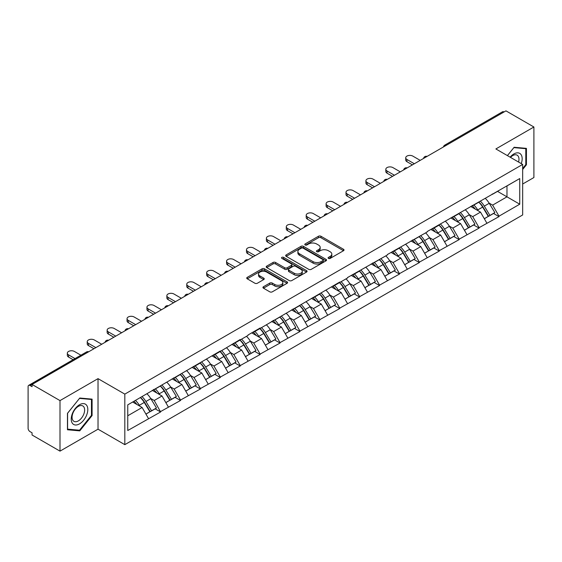 <?xml version="1.0" encoding="UTF-8"?>
<svg xmlns="http://www.w3.org/2000/svg" width="562" height="562" viewBox="0 0 562 562"><rect width="100%" height="100%" fill="white"/><g stroke="black" fill="none" stroke-linecap="round" stroke-linejoin="round"><path stroke-width="0.84" d="M328.44 258.408A1.236 0.717 0 0 0 330.189 258.408L343.501 250.722A1.77 1.026 0 0 0 344.021 249.999A1.77 1.026 0 0 0 343.501 249.275L320.958 236.258A1.77 1.026 0 0 0 318.45 236.258L305.145 243.943A1.236 0.717 0 0 0 304.78 244.449A1.236 0.717 0 0 0 305.145 244.955A1.236 0.717 0 0 0 306.894 244.955L308.615 243.964A5.669 3.274 0 0 1 316.631 243.964L318.513 245.046A5.669 3.274 0 0 1 320.171 247.357A5.669 3.274 0 0 1 318.513 249.676L316.792 250.666A1.236 0.717 0 0 0 316.427 251.172A1.236 0.717 0 0 0 316.792 251.678A1.236 0.717 0 0 0 318.542 251.678L320.27 250.687A5.669 3.274 0 0 1 328.285 250.687L330.161 251.769A5.669 3.274 0 0 1 331.819 254.087A5.669 3.274 0 0 1 330.161 256.398L328.44 257.396A1.236 0.717 0 0 0 328.075 257.902A1.236 0.717 0 0 0 328.44 258.408L328.44 257.396M263.466 286.732A1.77 1.026 0 0 0 262.946 287.456A1.77 1.026 0 0 0 263.466 288.18L269.795 291.833A1.77 1.026 0 0 0 272.296 291.833L287.077 283.297A1.77 1.026 0 0 0 287.596 282.574A1.77 1.026 0 0 0 287.077 281.85L264.533 268.833A1.77 1.026 0 0 0 262.025 268.833L247.245 277.368A1.77 1.026 0 0 0 246.732 278.092A1.77 1.026 0 0 0 247.245 278.815L254.888 283.227A1.77 1.026 0 0 0 257.396 283.227L263.719 279.574A1.77 1.026 0 0 0 264.238 278.85A1.77 1.026 0 0 0 263.719 278.127L259.932 275.942A4.735 2.733 0 0 1 258.541 274.003A4.735 2.733 0 0 1 261.463 271.481A4.735 2.733 0 0 1 266.627 272.071L281.471 280.642A4.735 2.733 0 0 1 282.862 282.574A4.735 2.733 0 0 1 279.932 285.103A4.735 2.733 0 0 1 274.769 284.505L272.296 283.079A1.77 1.026 0 0 0 269.795 283.079L263.466 286.732L263.466 288.18M98.027 378.647L60.001 400.601L32.055 384.464L505.955 110.862L533.9 126.998L495.874 148.951L522.674 164.42L124.82 394.117L98.027 378.647L98.027 429.185L124.82 444.654L124.82 394.117M308.742 269.339A1.77 1.026 0 0 0 311.25 269.339L326.03 260.81A1.77 1.026 0 0 0 326.543 260.087A1.77 1.026 0 0 0 326.03 259.363L303.48 246.346A1.77 1.026 0 0 0 300.979 246.346L286.198 254.881A1.77 1.026 0 0 0 285.679 255.605A1.77 1.026 0 0 0 286.198 256.328L308.742 269.339M282.377 258.675A1.236 0.717 0 0 1 283.634 258.85L283.634 257.375L306.55 270.61A1.77 1.026 0 0 1 307.07 271.334A1.77 1.026 0 0 1 306.55 272.05L291.769 280.586A1.77 1.026 0 0 1 289.268 280.586L266.725 267.568L273.048 263.943L273.048 262.475L266.725 266.121A1.77 1.026 0 0 0 266.205 266.845A1.77 1.026 0 0 0 266.725 267.568L266.725 266.121M273.048 263.943A1.77 1.026 0 0 1 275.556 263.943L275.556 262.475A1.77 1.026 0 0 0 273.048 262.475M275.556 262.475L284.695 267.751A1.77 1.026 0 0 0 287.203 267.751L291.397 265.327A1.77 1.026 0 0 0 291.917 264.604A1.77 1.026 0 0 0 291.397 263.88L281.878 258.387A1.236 0.717 0 0 1 281.513 257.881A1.236 0.717 0 0 1 282.279 257.22A1.236 0.717 0 0 1 283.634 257.375M124.82 444.654L522.674 214.958L522.674 164.42M140.472 397.531A12.09 6.983 -120 0 1 144.617 402.371L150.251 411.672L155.161 408.834L160.613 411.981L154.234 400.488L150.693 398.451M160.613 411.981L127.757 430.513L127.757 404.872L220.325 350.983L220.325 351.426L240.234 339.49L240.234 339.933L248.018 335.444L248.018 335.001L260.136 327.997L260.136 328.44L339.757 282.033L339.757 282.475L347.541 277.979L347.541 277.537L387.351 254.993L387.351 254.551L427.162 232.008L427.162 231.565L519.738 178.561L519.738 204.203L499 216.173L492.621 205.123L489.088 203.079M478.866 202.158A12.09 6.983 -120 0 1 483.004 206.999L488.638 216.307L493.548 213.469L499 216.616L499 216.173M499 216.616L479.098 227.666L472.719 216.616L469.179 214.572M458.957 213.651A12.09 6.983 -120 0 1 463.102 218.492L468.736 227.793L473.647 224.962L479.098 228.109L479.098 227.666M479.098 228.109L459.189 239.159L452.81 228.109L449.277 226.065M439.055 225.144A12.09 6.983 -120 0 1 443.193 229.984L448.827 239.286L453.738 236.454L459.189 239.602L459.189 239.159M459.189 239.602L439.287 250.652L432.909 239.602L429.368 237.557M419.147 236.637A12.09 6.983 -120 0 1 423.291 241.477L428.925 250.778L433.836 247.947L439.287 251.088L439.287 250.652M439.287 251.088L419.378 262.138L413 251.088L409.466 249.05M399.245 248.13A12.09 6.983 -120 0 1 403.383 252.97L409.017 262.271L413.927 259.433L419.378 262.58L419.378 262.138M419.378 262.58L399.477 273.631L393.098 262.58L389.557 260.543M379.336 259.623A12.09 6.983 -120 0 1 383.481 264.463L389.115 273.764L394.025 270.926L399.477 274.073L399.477 273.631M399.477 274.073L379.568 285.124L373.189 274.073L369.656 272.036M359.434 271.116A12.09 6.983 -120 0 1 363.572 275.956L369.206 285.257L374.116 282.419L379.568 285.566L379.568 285.124M379.568 285.566L359.666 296.617L353.287 285.566L349.747 283.529M339.525 282.609A12.09 6.983 -120 0 1 343.67 287.449L349.304 296.75L354.215 293.912L359.666 297.059L359.666 296.617M359.666 297.059L339.757 308.109L333.378 297.059L329.845 295.022M319.623 294.102A12.09 6.983 -120 0 1 323.761 298.935L329.395 308.243L334.306 305.405L339.757 308.552L339.757 308.109M339.757 308.552L319.855 319.602L313.477 308.552L309.936 306.515M299.715 305.595A12.09 6.983 -120 0 1 303.859 310.428L309.493 319.736L314.404 316.898L319.855 320.045L319.855 319.602M319.855 320.045L299.946 331.095L293.568 320.045L290.034 318.001M279.813 317.08A12.09 6.983 -120 0 1 283.95 321.921L289.585 331.229L294.495 328.391L299.946 331.538L299.946 331.095M299.946 331.538L280.045 342.588L273.666 331.538L270.125 329.494M259.904 328.573A12.09 6.983 -120 0 1 264.049 333.414L269.683 342.722L274.593 339.884L280.045 343.031L280.045 342.588M280.045 343.031L260.136 354.081L253.757 343.031L250.223 340.986M240.002 340.066A12.09 6.983 -120 0 1 244.14 344.906L249.774 354.208L254.684 351.376L260.136 354.524L260.136 354.081M260.136 354.524L240.234 365.574L233.855 354.524L230.315 352.479M220.093 351.559A12.09 6.983 -120 0 1 224.238 356.399L229.872 365.7L234.783 362.869L240.234 366.017L240.234 365.574M240.234 366.017L220.325 377.067L213.946 366.017L210.413 363.972M200.191 363.052A12.09 6.983 -120 0 1 204.329 367.892L209.963 377.193L214.874 374.362L220.325 377.502L220.325 377.067M220.325 377.502L200.423 388.553L194.045 377.502L190.504 375.465M180.283 374.545A12.09 6.983 -120 0 1 184.427 379.385L190.061 388.686L194.972 385.848L200.423 388.995L200.423 388.553M200.423 388.995L180.514 400.046L174.136 388.995L170.602 386.958M160.381 386.038A12.09 6.983 -120 0 1 164.518 390.878L170.153 400.179L175.063 397.341L180.514 400.488L180.514 400.046M180.514 400.488L160.613 411.539M153.847 389.368L154.234 389.585L160.613 385.904M154.234 400.488L162.018 395.999L152.19 390.323M168.396 407.05L162.018 395.999M173.756 377.875L174.136 378.093L180.514 374.411M174.136 388.995L181.919 384.506L172.091 378.83M188.298 395.557L181.919 384.506M193.658 366.382L194.045 366.6L200.423 362.919M194.045 377.502L201.828 373.013L192 367.337M208.207 384.064L201.828 373.013M213.567 354.889L213.946 355.107L220.325 351.426M213.946 366.017L221.73 361.521L211.902 355.844M228.109 372.571L221.73 361.521M233.469 343.396L233.855 343.621L240.234 339.933M233.855 354.524L241.639 350.028L231.811 344.351M248.018 361.078L241.639 350.028M253.378 331.903L253.757 332.128L260.136 328.44M253.757 343.031L261.541 338.535L251.713 332.866M267.919 349.585L261.541 338.535M273.28 320.41L273.666 320.635L280.045 316.947M273.666 331.538L281.45 327.042L271.622 321.373M287.828 338.092L281.45 327.042M293.188 308.917L293.568 309.142L299.946 305.461M293.568 320.045L301.351 315.549L291.523 309.88M307.73 326.599L301.351 315.549M313.09 297.424L313.477 297.649L319.855 293.968M313.477 308.552L321.26 304.056L311.432 298.387M327.639 315.106L321.26 304.056M332.999 285.939L333.378 286.156L339.757 282.475M333.378 297.059L341.162 292.563L331.334 286.894M347.541 303.613L341.162 292.563M352.901 274.446L353.287 274.663L359.666 270.982M353.287 285.566L361.071 281.07L351.243 275.401M367.45 292.128L361.071 281.07M372.81 262.953L373.189 263.171L379.568 259.489M373.189 274.073L380.973 269.584L371.145 263.908M387.351 280.635L380.973 269.584M392.712 251.46L393.098 251.678L399.477 247.997M393.098 262.58L400.882 258.091L391.054 252.415M407.26 269.142L400.882 258.091M412.62 239.967L413 240.185L419.378 236.504M413 251.088L420.783 246.599L410.955 240.922M427.162 257.649L420.783 246.599M432.522 228.474L432.909 228.699L439.287 225.011M432.909 239.602L440.692 235.106L430.864 229.429M447.071 246.156L440.692 235.106M452.431 216.981L452.81 217.206L459.189 213.518M452.81 228.109L460.594 223.613L450.766 217.937M466.973 234.663L460.594 223.613M472.333 205.488L472.719 205.713L479.098 202.025M472.719 216.616L480.503 212.12L470.675 206.451M486.882 223.17L480.503 212.12M504.044 111.964L446.242 145.34M445.427 145.811A2.705 1.56 120 0 1 446.116 145.263A2.705 1.56 60 0 0 444.76 145.129L502.561 111.761A2.705 1.56 60 0 1 503.917 111.894M492.242 193.995L492.621 194.22L499 190.532M506.973 185.931L519.738 178.561M492.621 205.123L506.98 196.833L506.98 185.931M497.532 191.382L519.738 204.203M522.674 184.013L533.9 177.536L533.9 126.998M60.001 400.601L60.001 451.138L32.055 435.002L32.055 432.796L30.011 431.616A2.705 1.56 -120 0 1 28.1 428.3L28.1 386.6A2.705 1.56 -120 0 1 28.662 385.363A2.705 1.56 -120 0 1 30.011 385.497L32.055 386.677L32.055 384.464M60.001 451.138L98.027 429.185M127.757 415.775L142.109 407.485L132.667 402.034M148.487 418.535L142.109 407.485M482.723 207.216L483.355 207.582M462.821 218.709L463.453 219.075M442.912 230.202L443.544 230.568M423.01 241.695L423.643 242.06M403.102 253.188L403.734 253.553M383.2 264.681L383.832 265.039M363.291 276.167L363.923 276.532M343.389 287.66L344.021 288.025M323.48 299.153L324.112 299.518M303.578 310.645L304.211 311.011M283.67 322.138L284.302 322.504M263.768 333.631L264.4 333.997M243.859 345.124L244.491 345.49M223.957 356.617L224.589 356.982M204.048 368.11L204.68 368.475M184.146 379.603L184.779 379.968M164.237 391.096L164.87 391.454M144.336 402.582L144.968 402.947M522.674 169.464L526.432 164.785L526.432 148.368L514.125 147.265L507.416 155.611M92.091 399.132L79.776 398.029L67.461 413.351L67.461 429.768L79.776 430.864L92.091 415.55L92.091 399.132M328.932 258.583L330.161 257.874A5.669 3.274 0 0 0 331.819 255.555L331.819 254.087M320.171 247.357L320.171 248.833A5.669 3.274 0 0 1 318.513 251.144L317.284 251.853M343.501 249.275L343.501 250.722L320.958 237.733A1.77 1.026 0 0 0 318.45 237.733L305.637 245.13M326.002 260.824L303.48 247.821A1.77 1.026 0 0 0 300.979 247.821L286.22 256.342M322.897 260.592A1.236 0.717 0 0 0 323.262 260.087A1.236 0.717 0 0 0 322.897 259.581L303.108 248.158A1.236 0.717 0 0 0 301.351 248.158L299.539 249.205A5.669 3.274 0 0 0 297.881 251.516A5.669 3.274 0 0 0 299.539 253.834L313.062 261.639A5.669 3.274 0 0 0 321.078 261.639L322.897 260.592L322.897 262.068A1.236 0.717 0 0 0 323.262 261.562L323.262 260.087M297.881 251.516L297.881 252.991A5.669 3.274 0 0 0 299.539 255.303L299.539 253.834M322.897 262.068L321.078 263.114A5.669 3.274 0 0 1 313.062 263.114L299.539 255.303M275.556 263.943L284.695 269.226A1.77 1.026 0 0 0 287.203 269.226L291.397 266.802A1.77 1.026 0 0 0 291.917 266.079L291.917 264.604M283.634 258.85L306.529 272.064M294.186 273.23A4.735 2.733 0 0 0 299.349 273.82A4.735 2.733 0 0 0 302.272 271.291A4.735 2.733 0 0 0 300.888 269.36L295.654 266.339A1.77 1.026 0 0 0 293.153 266.339L288.952 268.762A1.77 1.026 0 0 0 288.439 269.486A1.77 1.026 0 0 0 288.952 270.21L294.186 273.23L294.186 274.699A4.735 2.733 0 0 0 299.349 275.296A4.735 2.733 0 0 0 302.272 272.767L302.272 271.291M288.439 269.486L288.439 270.961A1.77 1.026 0 0 0 288.952 271.685L288.952 270.21M294.186 274.699L288.952 271.685M282.862 282.574L282.862 284.049A4.735 2.733 0 0 1 279.932 286.578A4.735 2.733 0 0 1 274.769 285.981L272.296 284.555A1.77 1.026 0 0 0 269.795 284.555L263.494 288.194M258.541 274.003L258.541 275.478A4.735 2.733 0 0 0 259.932 277.41L259.932 275.942M263.697 279.588L259.932 277.41M287.056 283.311L264.533 270.308A1.77 1.026 0 0 0 262.025 270.308L247.273 278.829M525.8 164.413L526.432 164.785M91.451 415.185L92.091 415.55M78.476 430.12L79.776 430.864M406.937 159.482L406.937 161.694A4.152 2.396 180 0 1 405.722 160.001L405.722 157.789A4.152 2.396 0 0 0 406.937 159.482L414.342 163.76M420.207 160.367L412.81 156.095A4.152 2.396 0 0 0 408.286 155.576A4.152 2.396 0 0 0 405.722 157.789M485.343 198.421A14.795 8.542 60 0 1 489.221 203.296L484.311 206.135A14.795 8.542 -120 0 0 480.433 201.259M484.311 206.135L489.945 215.436L494.855 212.605L489.221 203.296M488.638 216.307L489.945 215.436M493.548 213.469L494.855 212.605M471.968 205.699A12.09 6.983 60 0 1 475.304 209.12M473.857 205.053A14.795 8.542 60 0 1 477.735 209.928L478.29 210.848M484.346 218.78L488.287 216.398L482.646 207.09A14.795 8.542 -120 0 0 478.768 202.215M488.287 216.398L484.296 218.695M406.937 161.694L412.424 164.863M387.035 170.974L387.035 173.187A4.152 2.396 180 0 1 385.82 171.494L385.82 169.281A4.152 2.396 0 0 0 387.035 170.974L394.433 175.246M400.306 171.86L392.901 167.588A4.152 2.396 0 0 0 388.384 167.069A4.152 2.396 0 0 0 385.82 169.281M465.434 209.914A14.795 8.542 60 0 1 469.312 214.789L464.402 217.627A14.795 8.542 -120 0 0 460.524 212.752M464.402 217.627L470.036 226.929L474.946 224.09L469.312 214.789M468.736 227.793L470.036 226.929M473.647 224.962L474.946 224.09M452.066 217.192A12.09 6.983 60 0 1 455.403 220.613M453.956 216.546A14.795 8.542 60 0 1 457.833 221.421L458.388 222.334M464.444 230.272L468.378 227.891L462.744 218.583A14.795 8.542 -120 0 0 458.866 213.708M468.378 227.891L464.395 230.188M387.035 173.187L392.522 176.356M367.127 182.467L367.127 184.68A4.152 2.396 180 0 1 365.911 182.987L365.911 180.774A4.152 2.396 0 0 0 367.127 182.467L374.531 186.739M380.397 183.352L372.999 179.081A4.152 2.396 0 0 0 368.475 178.561A4.152 2.396 0 0 0 365.911 180.774M445.533 221.407A14.795 8.542 60 0 1 449.41 226.282L444.5 229.12A14.795 8.542 -120 0 0 440.622 224.245M444.5 229.12L450.134 238.421L455.044 235.583L449.41 226.282M448.827 239.286L450.134 238.421M453.738 236.454L455.044 235.583M432.157 228.685A12.09 6.983 60 0 1 435.494 232.106M434.047 228.039A14.795 8.542 60 0 1 437.924 232.914L438.479 233.827M444.535 241.765L448.476 239.377L442.835 230.076A14.795 8.542 -120 0 0 438.957 225.2M448.476 239.377L444.486 241.681M367.127 184.68L372.613 187.849M347.225 193.96L347.225 196.173A4.152 2.396 180 0 1 346.009 194.48L346.009 192.267A4.152 2.396 0 0 0 347.225 193.96L354.622 198.231M360.495 194.845L353.091 190.574A4.152 2.396 0 0 0 348.573 190.054A4.152 2.396 0 0 0 346.009 192.267M425.624 232.9A14.795 8.542 60 0 1 429.501 237.775L424.591 240.613A14.795 8.542 -120 0 0 420.713 235.731M424.591 240.613L430.225 249.914L435.136 247.076L429.501 237.775M428.925 250.778L430.225 249.914M433.836 247.947L435.136 247.076M412.255 240.178A12.09 6.983 60 0 1 415.592 243.599M414.145 239.531A14.795 8.542 60 0 1 418.023 244.407L418.578 245.32M424.633 253.258L428.567 250.87L422.933 241.569A14.795 8.542 -120 0 0 419.055 236.693M428.567 250.87L424.584 253.174M347.225 196.173L352.711 199.341M327.316 205.453L327.316 207.666A4.152 2.396 180 0 1 326.101 205.966L326.101 203.76A4.152 2.396 0 0 0 327.316 205.453L334.72 209.724M340.586 206.338L333.189 202.067A4.152 2.396 0 0 0 328.665 201.547A4.152 2.396 0 0 0 326.101 203.76M405.722 244.393A14.795 8.542 60 0 1 409.6 249.268L404.689 252.106A14.795 8.542 -120 0 0 400.811 247.224M404.689 252.106L410.323 261.407L415.234 258.569L409.6 249.268M409.017 262.271L410.323 261.407M413.927 259.433L415.234 258.569M392.346 251.671A12.09 6.983 60 0 1 395.683 255.092M394.236 251.017A14.795 8.542 60 0 1 398.114 255.9L398.669 256.813M404.724 264.751L408.665 262.363L403.024 253.062A14.795 8.542 -120 0 0 399.146 248.186M408.665 262.363L404.675 264.667M327.316 207.666L332.802 210.834M307.414 216.946L307.414 219.159A4.152 2.396 180 0 1 306.199 217.459L306.199 215.253A4.152 2.396 0 0 0 307.414 216.946L314.811 221.217M320.684 217.831L313.28 213.56A4.152 2.396 0 0 0 308.763 213.04A4.152 2.396 0 0 0 306.199 215.253M385.813 255.886A14.795 8.542 60 0 1 389.691 260.761L384.78 263.592A14.795 8.542 -120 0 0 380.903 258.717M384.78 263.592L390.414 272.9L395.325 270.062L389.691 260.761M389.115 273.764L390.414 272.9M394.025 270.926L395.325 270.062M372.444 263.164A12.09 6.983 60 0 1 375.781 266.585M374.334 262.51A14.795 8.542 60 0 1 378.212 267.393L378.767 268.306M384.822 276.244L388.756 273.856L383.122 264.554A14.795 8.542 -120 0 0 379.245 259.679M388.756 273.856L384.773 276.16M307.414 219.159L312.901 222.32M521.262 163.605A11.732 6.772 120 0 0 521.051 154.599A11.732 6.772 120 0 0 510.106 157.17M518.571 162.053A8.88 5.128 120 0 0 518.143 156.103A8.88 5.128 120 0 0 517.145 155.175A8.88 5.128 120 0 0 510.472 157.374M513.844 147.616L525.8 148.691L525.8 164.603L522.674 168.488M525.006 148.235L525.8 148.691M507.437 155.625L513.865 147.63M72.336 423.235A11.732 6.772 120 0 0 83.668 420.2A11.732 6.772 120 0 0 86.703 405.371A11.732 6.772 120 0 0 75.378 408.405A11.732 6.772 120 0 0 72.336 423.235M72.919 420.397A8.88 5.128 120 0 0 73.917 421.324A8.88 5.128 120 0 0 82.178 417.18A8.88 5.128 120 0 0 83.794 406.867A8.88 5.128 120 0 0 82.797 405.94A8.88 5.128 120 0 0 74.535 410.084A8.88 5.128 120 0 0 72.919 420.397M79.523 398.395L91.451 399.463L91.451 415.367L79.523 430.211L67.595 429.143L67.595 413.239L79.495 398.381M90.665 399.006L91.451 399.463M287.505 228.439L287.505 230.645A4.152 2.396 180 0 1 286.29 228.952L286.29 226.746A4.152 2.396 0 0 0 287.505 228.439L294.91 232.71M300.775 229.324L293.378 225.046A4.152 2.396 0 0 0 288.854 224.526A4.152 2.396 0 0 0 286.29 226.746M365.911 267.372A14.795 8.542 60 0 1 369.789 272.254L364.878 275.085A14.795 8.542 -120 0 0 361.001 270.21M364.878 275.085L370.513 284.393L375.423 281.555L369.789 272.254M369.206 285.257L370.513 284.393M374.116 282.419L375.423 281.555M352.536 274.656A12.09 6.983 60 0 1 355.872 278.078M354.425 274.003A14.795 8.542 60 0 1 358.303 278.878L358.858 279.799M364.914 287.737L368.855 285.348L363.214 276.047A14.795 8.542 -120 0 0 359.336 271.172M368.855 285.348L364.864 287.653M287.505 230.645L292.992 233.813M267.603 239.932L267.603 242.138A4.152 2.396 180 0 1 266.388 240.445L266.388 238.239A4.152 2.396 0 0 0 267.603 239.932L275.001 244.203M280.874 240.817L273.469 236.539A4.152 2.396 0 0 0 268.952 236.019A4.152 2.396 0 0 0 266.388 238.239M346.002 278.864A14.795 8.542 60 0 1 349.88 283.747L344.97 286.578A14.795 8.542 -120 0 0 341.092 281.702M344.97 286.578L350.604 295.886L355.514 293.048L349.88 283.747M349.304 296.75L350.604 295.886M354.215 293.912L355.514 293.048M332.634 286.142A12.09 6.983 60 0 1 335.971 289.563M334.523 285.496A14.795 8.542 60 0 1 338.401 290.371L338.956 291.292M345.012 299.23L348.946 296.841L343.312 287.54A14.795 8.542 -120 0 0 339.434 282.658M348.946 296.841L344.963 299.146M267.603 242.138L273.09 245.306M247.694 251.425L247.694 253.631A4.152 2.396 180 0 1 246.479 251.938L246.479 249.725A4.152 2.396 0 0 0 247.694 251.425L255.099 255.696M260.965 252.303L253.567 248.032A4.152 2.396 0 0 0 249.043 247.512A4.152 2.396 0 0 0 246.479 249.725M326.101 290.357A14.795 8.542 60 0 1 329.978 295.233L325.068 298.071A14.795 8.542 -120 0 0 321.19 293.195M325.068 298.071L330.702 307.379L335.612 304.541L329.978 295.233M329.395 308.243L330.702 307.379M334.306 305.405L335.612 304.541M312.725 297.635A12.09 6.983 60 0 1 316.062 301.056M314.615 296.989A14.795 8.542 60 0 1 318.492 301.864L319.047 302.785M325.103 310.723L329.044 308.334L323.403 299.033A14.795 8.542 -120 0 0 319.525 294.151M329.044 308.334L325.054 310.631M247.694 253.631L253.181 256.799M227.793 262.918L227.793 265.123A4.152 2.396 180 0 1 226.577 263.43L226.577 261.218A4.152 2.396 0 0 0 227.793 262.918L235.19 267.189M241.063 263.796L233.659 259.525A4.152 2.396 0 0 0 229.141 259.005A4.152 2.396 0 0 0 226.577 261.218M306.192 301.85A14.795 8.542 60 0 1 310.069 306.726L305.159 309.564A14.795 8.542 -120 0 0 301.281 304.688M305.159 309.564L310.793 318.865L315.703 316.034L310.069 306.726M309.493 319.736L310.793 318.865M314.404 316.898L315.703 316.034M292.823 309.128A12.09 6.983 60 0 1 296.16 312.549M294.713 308.482A14.795 8.542 60 0 1 298.591 313.357L299.146 314.277M305.201 322.216L309.135 319.827L303.501 310.519A14.795 8.542 -120 0 0 299.623 305.644M309.135 319.827L305.152 322.124M227.793 265.123L233.279 268.292M207.884 274.404L207.884 276.616A4.152 2.396 180 0 1 206.668 274.923L206.668 272.711A4.152 2.396 0 0 0 207.884 274.404L215.288 278.682M221.154 275.289L213.757 271.017A4.152 2.396 0 0 0 209.233 270.498A4.152 2.396 0 0 0 206.668 272.711M286.29 313.343A14.795 8.542 60 0 1 290.168 318.218L285.257 321.057A14.795 8.542 -120 0 0 281.379 316.181M285.257 321.057L290.891 330.358L295.802 327.527L290.168 318.218M289.585 331.229L290.891 330.358M294.495 328.391L295.802 327.527M272.914 320.621A12.09 6.983 60 0 1 276.251 324.042M274.804 319.975A14.795 8.542 60 0 1 278.682 324.85L279.237 325.77M285.292 333.702L289.233 331.32L283.592 322.012A14.795 8.542 -120 0 0 279.714 317.137M289.233 331.32L285.243 333.617M207.884 276.616L213.37 279.785M187.982 285.896L187.982 288.109A4.152 2.396 180 0 1 186.767 286.416L186.767 284.203A4.152 2.396 0 0 0 187.982 285.896L195.379 290.175M201.252 286.782L193.848 282.51A4.152 2.396 0 0 0 189.324 281.991A4.152 2.396 0 0 0 186.767 284.203M266.381 324.836A14.795 8.542 60 0 1 270.259 329.711L265.348 332.549A14.795 8.542 -120 0 0 261.471 327.674M265.348 332.549L270.982 341.851L275.893 339.019L270.259 329.711M269.683 342.722L270.982 341.851M274.593 339.884L275.893 339.019M253.012 332.114A12.09 6.983 60 0 1 256.349 335.535M254.902 331.468A14.795 8.542 60 0 1 258.78 336.343L259.335 337.263M265.39 345.194L269.324 342.813L263.69 333.505A14.795 8.542 -120 0 0 259.813 328.63M269.324 342.813L265.341 345.11M187.982 288.109L193.468 291.278M168.073 297.389L168.073 299.602A4.152 2.396 180 0 1 166.858 297.909L166.858 295.696A4.152 2.396 0 0 0 168.073 297.389L175.477 301.661M181.343 298.274L173.946 294.003A4.152 2.396 0 0 0 169.422 293.483A4.152 2.396 0 0 0 166.858 295.696M246.479 336.329A14.795 8.542 60 0 1 250.357 341.204L245.446 344.042A14.795 8.542 -120 0 0 241.569 339.167M245.446 344.042L251.081 353.343L255.991 350.505L250.357 341.204M249.774 354.208L251.081 353.343M254.684 351.376L255.991 350.505M233.104 343.607A12.09 6.983 60 0 1 236.44 347.028M234.993 342.961A14.795 8.542 60 0 1 238.871 347.836L239.426 348.749M245.482 356.687L249.423 354.299L243.782 344.998A14.795 8.542 -120 0 0 239.904 340.122M249.423 354.299L245.432 356.603M168.073 299.602L173.56 302.77M148.171 308.882L148.171 311.095A4.152 2.396 180 0 1 146.956 309.402L146.956 307.189A4.152 2.396 0 0 0 148.171 308.882L155.569 313.153M161.442 309.767L154.037 305.496A4.152 2.396 0 0 0 149.513 304.976A4.152 2.396 0 0 0 146.956 307.189M226.57 347.822A14.795 8.542 60 0 1 230.448 352.697L225.538 355.535A14.795 8.542 -120 0 0 221.66 350.66M225.538 355.535L231.172 364.836L236.082 361.998L230.448 352.697M229.872 365.7L231.172 364.836M234.783 362.869L236.082 361.998M213.202 355.1A12.09 6.983 60 0 1 216.539 358.521M215.091 354.453A14.795 8.542 60 0 1 218.969 359.329L219.524 360.242M225.58 368.18L229.514 365.792L223.88 356.491A14.795 8.542 -120 0 0 220.002 351.615M229.514 365.792L225.531 368.096M148.171 311.095L153.658 314.263M128.262 320.375L128.262 322.588A4.152 2.396 180 0 1 127.047 320.888L127.047 318.682A4.152 2.396 0 0 0 128.262 320.375L135.667 324.646M141.533 321.26L134.135 316.989A4.152 2.396 0 0 0 129.611 316.469A4.152 2.396 0 0 0 127.047 318.682M206.668 359.315A14.795 8.542 60 0 1 210.546 364.19L205.636 367.028A14.795 8.542 -120 0 0 201.758 362.146M205.636 367.028L211.27 376.329L216.18 373.491L210.546 364.19M209.963 377.193L211.27 376.329M214.874 374.362L216.18 373.491M193.293 366.593A12.09 6.983 60 0 1 196.63 370.014M195.183 365.946A14.795 8.542 60 0 1 199.06 370.822L199.615 371.735M205.671 379.673L209.612 377.285L203.971 367.984A14.795 8.542 -120 0 0 200.093 363.108M209.612 377.285L205.622 379.589M128.262 322.588L133.749 325.756M108.361 331.868L108.361 334.081A4.152 2.396 180 0 1 107.145 332.381L107.145 330.175A4.152 2.396 0 0 0 108.361 331.868L115.758 336.139M121.631 332.753L114.227 328.482A4.152 2.396 0 0 0 109.702 327.962A4.152 2.396 0 0 0 107.145 330.175M186.76 370.808A14.795 8.542 60 0 1 190.637 375.683L185.727 378.521A14.795 8.542 -120 0 0 181.849 373.639M185.727 378.521L191.361 387.822L196.271 384.984L190.637 375.683M190.061 388.686L191.361 387.822M194.972 385.848L196.271 384.984M173.391 378.086A12.09 6.983 60 0 1 176.728 381.507M175.281 377.432A14.795 8.542 60 0 1 179.159 382.315L179.714 383.228M185.769 391.166L189.703 388.778L184.069 379.476A14.795 8.542 -120 0 0 180.191 374.601M189.703 388.778L185.72 391.082M108.361 334.081L113.847 337.242M88.452 343.361L88.452 345.567A4.152 2.396 180 0 1 87.236 343.874L87.236 341.668A4.152 2.396 0 0 0 88.452 343.361L95.856 347.632M101.722 344.246L94.325 339.975A4.152 2.396 0 0 0 89.801 339.455A4.152 2.396 0 0 0 87.236 341.668M166.858 382.301A14.795 8.542 60 0 1 170.736 387.176L165.825 390.007A14.795 8.542 -120 0 0 161.947 385.132M165.825 390.007L171.459 399.315L176.37 396.477L170.736 387.176M170.153 400.179L171.459 399.315M175.063 397.341L176.37 396.477M153.482 389.578A12.09 6.983 60 0 1 156.819 393M155.372 388.925A14.795 8.542 60 0 1 159.25 393.807L159.805 394.721M165.86 402.659L169.801 400.27L164.16 390.969A14.795 8.542 -120 0 0 160.282 386.094M169.801 400.27L165.811 402.575M88.452 345.567L93.938 348.735M68.55 354.854L68.55 357.06A4.152 2.396 180 0 1 67.335 355.367L67.335 353.161A4.152 2.396 0 0 0 68.55 354.854L75.027 358.591M80.9 355.205L74.416 351.461A4.152 2.396 0 0 0 69.892 350.941A4.152 2.396 0 0 0 67.335 353.161M146.949 393.786A14.795 8.542 60 0 1 150.827 398.669L145.916 401.5A14.795 8.542 -120 0 0 142.038 396.624M145.916 401.5L151.55 410.808L156.461 407.97L150.827 398.669M150.251 411.672L151.55 410.808M155.161 408.834L156.461 407.97M133.904 401.324A12.09 6.983 60 0 1 136.917 404.485M135.47 400.418A14.795 8.542 60 0 1 139.348 405.293L139.903 406.214M145.958 414.152L149.892 411.763L144.258 402.462A14.795 8.542 -120 0 0 140.381 397.587M149.892 411.763L145.909 414.068M68.55 357.06L73.116 359.701M87.946 352.198L30.011 385.497M88.501 351.875A2.705 1.56 -60 0 0 87.82 352.128A2.705 1.56 -120 0 0 86.464 351.995L28.662 385.363M425.518 157.304A2.705 1.56 120 0 1 426.207 156.756A2.705 1.56 -60 0 1 426.895 156.51M405.616 168.797A2.705 1.56 120 0 1 406.305 168.249A2.705 1.56 -60 0 1 406.986 168.003M385.708 180.29A2.705 1.56 120 0 1 386.396 179.742A2.705 1.56 -60 0 1 387.085 179.496M365.806 191.775A2.705 1.56 120 0 1 366.494 191.235A2.705 1.56 -60 0 1 367.176 190.989M345.897 203.268A2.705 1.56 120 0 1 346.585 202.727A2.705 1.56 -60 0 1 347.274 202.475M325.995 214.761A2.705 1.56 120 0 1 326.684 214.22A2.705 1.56 -60 0 1 327.365 213.967M306.086 226.254A2.705 1.56 120 0 1 306.775 225.713A2.705 1.56 -60 0 1 307.463 225.46M286.184 237.747A2.705 1.56 120 0 1 286.873 237.206A2.705 1.56 -60 0 1 287.554 236.953M266.276 249.24A2.705 1.56 120 0 1 266.964 248.699A2.705 1.56 -60 0 1 267.653 248.446M246.374 260.733A2.705 1.56 120 0 1 247.062 260.185A2.705 1.56 -60 0 1 247.744 259.939M226.465 272.226A2.705 1.56 120 0 1 227.153 271.678A2.705 1.56 -60 0 1 227.842 271.432M206.563 283.719A2.705 1.56 120 0 1 207.252 283.171A2.705 1.56 -60 0 1 207.933 282.925M186.654 295.212A2.705 1.56 120 0 1 187.343 294.664A2.705 1.56 -60 0 1 188.031 294.418M166.752 306.704A2.705 1.56 120 0 1 167.441 306.157A2.705 1.56 -60 0 1 168.122 305.911M146.844 318.19A2.705 1.56 120 0 1 147.532 317.649A2.705 1.56 -60 0 1 148.22 317.404M126.942 329.683A2.705 1.56 120 0 1 127.63 329.142A2.705 1.56 -60 0 1 128.312 328.889M107.033 341.176A2.705 1.56 120 0 1 107.721 340.635A2.705 1.56 -60 0 1 108.41 340.382M330.161 257.874L330.161 256.398M316.792 251.678L316.792 250.666M318.513 251.144L318.513 249.676M305.145 244.955L305.145 243.943M318.45 237.733L318.45 236.258M320.958 237.733L320.958 236.258M286.198 256.328L286.198 254.881M300.979 247.821L300.979 246.346M303.48 247.821L303.48 246.346M326.03 260.81L326.03 259.363M313.062 263.114L313.062 261.639M321.078 263.114L321.078 261.639M284.695 269.226L284.695 267.751M287.203 269.226L287.203 267.751M291.397 266.802L291.397 265.327M306.55 272.05L306.55 270.61M269.795 284.555L269.795 283.079M272.296 284.555L272.296 283.079M274.769 285.981L274.769 284.505M263.719 279.574L263.719 278.127M247.245 278.815L247.245 277.368M262.025 270.308L262.025 268.833M264.533 270.308L264.533 268.833M287.077 283.297L287.077 281.85M482.646 207.09L477.735 209.928M462.744 218.583L457.833 221.421M442.835 230.076L437.924 232.914M422.933 241.569L418.023 244.407M403.024 253.062L398.114 255.9M383.122 264.554L378.212 267.393M363.214 276.047L358.303 278.878M343.312 287.54L338.401 290.371M323.403 299.033L318.492 301.864M303.501 310.519L298.591 313.357M283.592 322.012L278.682 324.85M263.69 333.505L258.78 336.343M243.782 344.998L238.871 347.836M223.88 356.491L218.969 359.329M203.971 367.984L199.06 370.822M184.069 379.476L179.159 382.315M164.16 390.969L159.25 393.807M144.258 402.462L139.348 405.293M444.76 145.129A2.705 2.705 0 0 0 443.46 146.949M427.078 156.405A2.705 2.705 0 0 0 423.551 158.435M407.169 167.898A2.705 2.705 0 0 0 403.649 169.928M387.267 179.39A2.705 2.705 0 0 0 383.741 181.421M367.358 190.883A2.705 2.705 0 0 0 363.839 192.914M347.457 202.376A2.705 2.705 0 0 0 343.93 204.406M327.548 213.869A2.705 2.705 0 0 0 324.028 215.899M307.646 225.355A2.705 2.705 0 0 0 304.119 227.392M287.737 236.848A2.705 2.705 0 0 0 284.217 238.885M267.835 248.341A2.705 2.705 0 0 0 264.309 250.378M247.926 259.834A2.705 2.705 0 0 0 244.407 261.871M228.024 271.327A2.705 2.705 0 0 0 224.498 273.364M208.116 282.819A2.705 2.705 0 0 0 204.596 284.85M188.214 294.312A2.705 2.705 0 0 0 184.687 296.343M168.305 305.805A2.705 2.705 0 0 0 164.785 307.836M148.403 317.298A2.705 2.705 0 0 0 144.877 319.328M128.494 328.791A2.705 2.705 0 0 0 124.975 330.821M108.592 340.277A2.705 2.705 0 0 0 105.066 342.314M88.684 351.77A2.705 2.705 0 0 0 86.464 351.995"/></g></svg>
